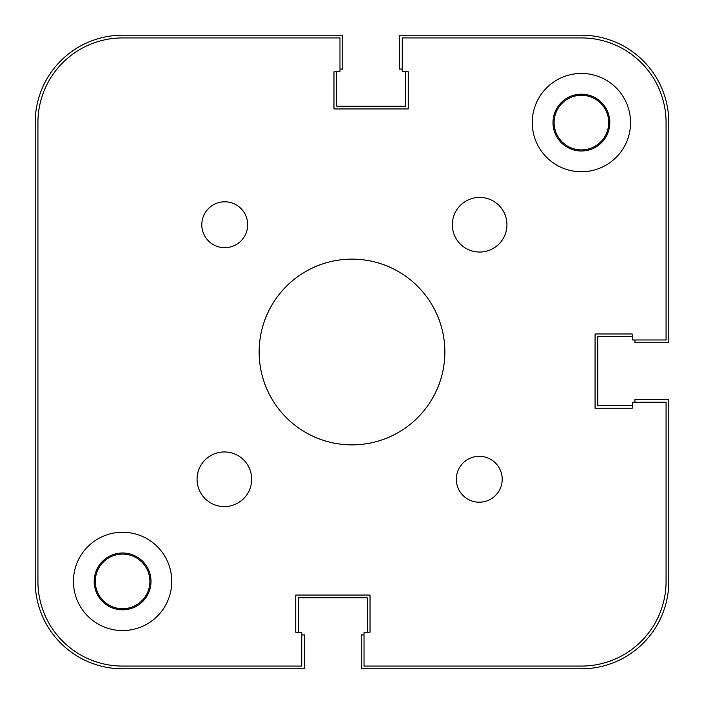 <?xml version="1.0" encoding="UTF-8"?>
<svg xmlns="http://www.w3.org/2000/svg" width="704" height="704" viewBox="0 0 704 704"><rect width="100%" height="100%" fill="white"/><g stroke="black" fill="none" stroke-linecap="round" stroke-linejoin="round"><path stroke-width="1.06" d="M197.05 479.266A27.306 27.306 0 0 0 224.356 506.581A27.306 27.306 0 0 0 251.671 479.266A27.306 27.306 0 0 0 224.356 451.959A27.306 27.306 0 0 0 197.05 479.266M452.329 224.734A27.306 27.306 0 0 0 479.644 252.041A27.306 27.306 0 0 0 506.95 224.734A27.306 27.306 0 0 0 479.644 197.419A27.306 27.306 0 0 0 452.329 224.734M456.324 479.266A22.942 22.942 0 0 0 479.266 502.207A22.942 22.942 0 0 0 502.207 479.266A22.942 22.942 0 0 0 479.266 456.324A22.942 22.942 0 0 0 456.324 479.266M201.793 224.734A22.942 22.942 0 0 0 224.734 247.676A22.942 22.942 0 0 0 247.676 224.734A22.942 22.942 0 0 0 224.734 201.793A22.942 22.942 0 0 0 201.793 224.734M553.001 122.593A28.406 28.406 0 0 0 581.407 150.999A28.406 28.406 0 0 0 609.814 122.593A28.406 28.406 0 0 0 581.407 94.186A28.406 28.406 0 0 0 553.001 122.593M94.186 581.407A28.406 28.406 0 0 0 122.593 609.814A28.406 28.406 0 0 0 150.999 581.407A28.406 28.406 0 0 0 122.593 553.001A28.406 28.406 0 0 0 94.186 581.407M73.436 581.407A49.157 49.157 0 0 0 122.593 630.564A49.157 49.157 0 0 0 171.75 581.407A49.157 49.157 0 0 0 122.593 532.25A49.157 49.157 0 0 0 73.436 581.407M532.25 122.593A49.157 49.157 0 0 0 581.407 171.75A49.157 49.157 0 0 0 630.564 122.593A49.157 49.157 0 0 0 581.407 73.436A49.157 49.157 0 0 0 532.25 122.593M259.142 352A92.858 92.858 0 0 0 352 444.858A92.858 92.858 0 0 0 444.858 352A92.858 92.858 0 0 0 352 259.142A92.858 92.858 0 0 0 259.142 352M333.978 71.799L333.978 108.935L333.978 71.799L339.979 71.799L339.979 37.928L122.593 37.928A84.665 84.665 0 0 0 37.928 122.593L37.928 581.407A84.665 84.665 0 0 0 122.593 666.072L301.752 666.072L301.752 632.201L295.742 632.201L295.742 595.065L295.742 632.201M370.022 595.065L295.742 595.065L370.022 595.065L370.022 632.201L370.022 595.065M364.021 666.072L581.407 666.072L364.021 666.072L364.021 632.201L370.022 632.201M581.407 666.072A84.665 84.665 0 0 0 666.072 581.407L666.072 402.248L632.201 402.248L632.201 408.258L595.065 408.258L632.201 408.258M595.065 333.978L595.065 408.258L595.065 333.978L632.201 333.978L595.065 333.978M666.072 339.979L666.072 122.593L666.072 339.979L632.201 339.979L632.201 333.978M666.072 122.593A84.665 84.665 0 0 0 581.407 37.928L402.248 37.928L402.248 71.799L408.258 71.799L408.258 108.935L408.258 71.799M333.978 108.935L408.258 108.935L333.978 108.935M95.286 581.407A27.306 27.306 0 0 0 122.593 608.714A27.306 27.306 0 0 0 149.899 581.407A27.306 27.306 0 0 0 122.593 554.101A27.306 27.306 0 0 0 95.286 581.407M554.101 122.593A27.306 27.306 0 0 0 581.407 149.899A27.306 27.306 0 0 0 608.714 122.593A27.306 27.306 0 0 0 581.407 95.286A27.306 27.306 0 0 0 554.101 122.593M402.248 37.928L581.407 37.928M37.928 581.407L37.928 122.593M339.979 69.062L342.716 69.062L342.716 35.2L122.593 35.2A87.393 87.393 0 0 0 35.2 122.593L35.2 581.407A87.393 87.393 0 0 0 122.593 668.8L304.48 668.8L304.48 634.938L301.752 634.938M298.47 632.201L298.47 597.793L367.294 597.793L367.294 632.201M634.938 402.248L634.938 399.52L668.8 399.52L668.8 581.407A87.393 87.393 0 0 1 581.407 668.8L361.284 668.8L361.284 634.938L364.021 634.938M632.201 405.53L597.793 405.53L597.793 336.706L632.201 336.706M402.248 69.062L399.52 69.062L399.52 35.2L581.407 35.2A87.393 87.393 0 0 1 668.8 122.593L668.8 342.716L634.938 342.716L634.938 339.979M405.53 71.799L405.53 106.207L336.706 106.207L336.706 71.799"/></g></svg>
